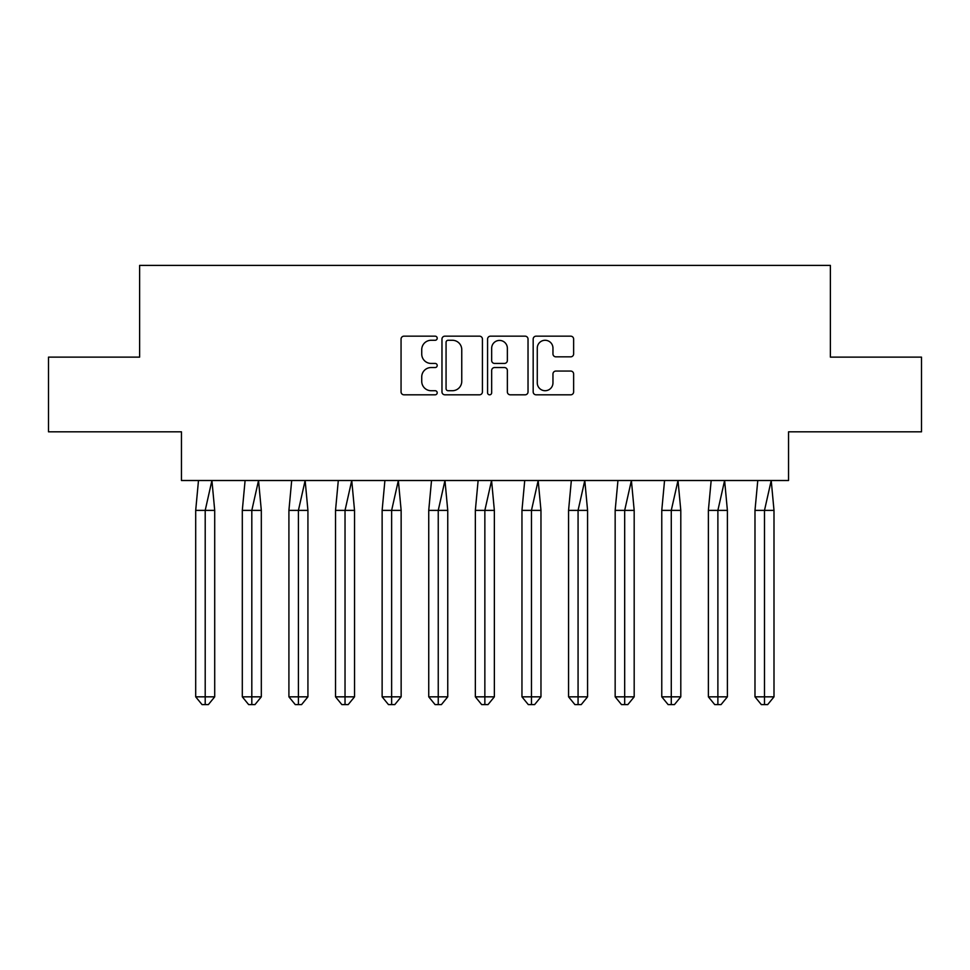 <?xml version="1.0" encoding="UTF-8"?>
<svg xmlns="http://www.w3.org/2000/svg" width="970" height="970" viewBox="0 0 970 970"><rect width="100%" height="100%" fill="white"/><g stroke="black" fill="none" stroke-linecap="round" stroke-linejoin="round"><path stroke-width="1.45" d="M437.203 338.215A2.049 2.049 0 0 0 435.142 336.166L403.981 336.166A2.934 2.934 0 0 0 401.059 339.1L401.059 391.892A2.934 2.934 0 0 0 403.981 394.814L435.142 394.814A2.049 2.049 0 0 0 437.203 392.765A2.049 2.049 0 0 0 435.142 390.716L431.116 390.716A9.385 9.385 0 0 1 421.732 381.331L421.732 376.93A9.385 9.385 0 0 1 431.116 367.545L435.142 367.545A2.049 2.049 0 0 0 437.203 365.496A2.049 2.049 0 0 0 435.142 363.435L431.116 363.435A9.385 9.385 0 0 1 421.732 354.05L421.732 349.661A9.385 9.385 0 0 1 431.116 340.276L435.142 340.276A2.049 2.049 0 0 0 437.203 338.215M48.5 357.13L48.5 431.82L181.451 431.82L181.451 480.514L788.549 480.514L788.549 431.82L921.5 431.82L921.5 357.13L830.381 357.13L830.381 265.404L139.619 265.404L139.619 357.13L48.5 357.13M570.699 356.839A2.934 2.934 0 0 0 573.634 353.904L573.634 339.1A2.934 2.934 0 0 0 570.699 336.166L536.095 336.166A2.934 2.934 0 0 0 533.173 339.1L533.173 391.892A2.934 2.934 0 0 0 536.095 394.814L570.699 394.814A2.934 2.934 0 0 0 573.634 391.892L573.634 373.996A2.934 2.934 0 0 0 570.699 371.061L555.895 371.061A2.934 2.934 0 0 0 552.961 373.996L552.961 382.871A7.845 7.845 0 0 1 545.116 390.716A7.845 7.845 0 0 1 537.271 382.871L537.271 348.121A7.845 7.845 0 0 1 545.116 340.276A7.845 7.845 0 0 1 552.961 348.121L552.961 353.904A2.934 2.934 0 0 0 555.895 356.839L570.699 356.839M482.429 339.1A2.934 2.934 0 0 0 479.507 336.166L444.903 336.166A2.934 2.934 0 0 0 441.968 339.1L441.968 391.892A2.934 2.934 0 0 0 444.903 394.814L479.507 394.814A2.934 2.934 0 0 0 482.429 391.892L482.429 339.1M490.493 336.166L525.097 336.166A2.934 2.934 0 0 1 528.032 339.1L528.032 391.892A2.934 2.934 0 0 1 525.097 394.814L510.293 394.814A2.934 2.934 0 0 1 507.358 391.892L507.358 370.479A2.934 2.934 0 0 0 504.424 367.545L494.603 367.545A2.934 2.934 0 0 0 491.669 370.479L491.669 392.765A2.049 2.049 0 0 1 489.62 394.814A2.049 2.049 0 0 1 487.57 392.765L487.57 339.1A2.934 2.934 0 0 1 490.493 336.166M448.128 340.276A2.049 2.049 0 0 0 446.067 342.325L446.067 388.655A2.049 2.049 0 0 0 448.128 390.716L452.372 390.716A9.385 9.385 0 0 0 461.756 381.331L461.756 349.661A9.385 9.385 0 0 0 452.372 340.276L448.128 340.276M507.358 348.266A7.845 7.845 0 0 0 499.514 340.421A7.845 7.845 0 0 0 491.669 348.266L491.669 360.513A2.934 2.934 0 0 0 494.603 363.435L504.424 363.435A2.934 2.934 0 0 0 507.358 360.513L507.358 348.266M208.368 704.596L205.203 704.596L205.203 696.836L214.709 696.836L208.368 704.596L202.039 704.596L195.697 696.836L195.697 510.39L205.203 510.39L211.921 480.514L198.486 480.514L195.697 510.39L195.697 696.836L205.203 696.836L205.203 510.39L214.709 510.39L211.921 480.514M214.709 696.836L214.709 510.39M254.977 704.596L251.812 704.596L251.812 696.836L261.318 696.836L254.977 704.596L248.647 704.596L242.306 696.836L242.306 510.39L251.812 510.39L258.529 480.514L245.095 480.514L242.306 510.39L242.306 696.836L251.812 696.836L251.812 510.39L261.318 510.39L258.529 480.514M301.585 704.596L298.421 704.596L298.421 696.836L307.926 696.836L301.585 704.596L295.256 704.596L288.914 696.836L288.914 510.39L298.421 510.39L305.138 480.514L291.691 480.514L288.914 510.39L288.914 696.836L298.421 696.836L298.421 510.39L307.926 510.39L305.138 480.514M348.194 704.596L345.029 704.596L345.029 696.836L354.535 696.836L348.194 704.596L341.852 704.596L335.523 696.836L335.523 510.39L345.029 510.39L351.746 480.514L338.3 480.514L335.523 510.39L335.523 696.836L345.029 696.836L345.029 510.39L354.535 510.39L351.746 480.514M394.802 704.596L391.637 704.596L391.637 696.836L401.143 696.836L394.802 704.596L388.461 704.596L382.132 696.836L382.132 510.39L391.637 510.39L398.355 480.514L384.908 480.514L382.132 510.39L382.132 696.836L391.637 696.836L391.637 510.39L401.143 510.39L398.355 480.514M441.411 704.596L438.246 704.596L438.246 696.836L447.752 696.836L441.411 704.596L435.069 704.596L428.74 696.836L428.74 510.39L438.246 510.39L444.963 480.514L431.517 480.514L428.74 510.39L428.74 696.836L438.246 696.836L438.246 510.39L447.752 510.39L444.963 480.514M261.318 696.836L261.318 510.39M307.926 696.836L307.926 510.39M354.535 696.836L354.535 510.39M401.143 696.836L401.143 510.39M447.752 696.836L447.752 510.39M488.019 704.596L484.854 704.596L484.854 696.836L494.361 696.836L488.019 704.596L481.678 704.596L475.349 696.836L475.349 510.39L484.854 510.39L491.572 480.514L478.125 480.514L475.349 510.39L475.349 696.836L484.854 696.836L484.854 510.39L494.361 510.39L491.572 480.514M494.361 696.836L494.361 510.39M534.628 704.596L531.463 704.596L531.463 696.836L540.969 696.836L534.628 704.596L528.286 704.596L521.957 696.836L521.957 510.39L531.463 510.39L538.18 480.514L524.734 480.514L521.957 510.39L521.957 696.836L531.463 696.836L531.463 510.39L540.969 510.39L538.18 480.514M540.969 696.836L540.969 510.39M581.236 704.596L578.071 704.596L578.071 696.836L587.577 696.836L581.236 704.596L574.895 704.596L568.565 696.836L568.565 510.39L578.071 510.39L584.789 480.514L571.342 480.514L568.565 510.39L568.565 696.836L578.071 696.836L578.071 510.39L587.577 510.39L584.789 480.514M587.577 696.836L587.577 510.39M627.845 704.596L624.68 704.596L624.68 696.836L634.186 696.836L627.845 704.596L621.503 704.596L615.162 696.836L615.162 510.39L624.68 510.39L631.397 480.514L617.951 480.514L615.162 510.39L615.162 696.836L624.68 696.836L624.68 510.39L634.186 510.39L631.397 480.514M634.186 696.836L634.186 510.39M674.453 704.596L671.276 704.596L671.276 696.836L680.794 696.836L674.453 704.596L668.112 704.596L661.77 696.836L661.77 510.39L671.276 510.39L678.006 480.514L664.559 480.514L661.77 510.39L661.77 696.836L671.276 696.836L671.276 510.39L680.794 510.39L678.006 480.514M680.794 696.836L680.794 510.39M721.062 704.596L717.885 704.596L717.885 696.836L727.391 696.836L721.062 704.596L714.72 704.596L708.379 696.836L708.379 510.39L717.885 510.39L724.614 480.514L711.168 480.514L708.379 510.39L708.379 696.836L717.885 696.836L717.885 510.39L727.391 510.39L724.614 480.514M727.391 696.836L727.391 510.39M767.67 704.596L764.493 704.596L764.493 696.836L773.999 696.836L767.67 704.596L761.329 704.596L754.987 696.836L754.987 510.39L764.493 510.39L771.223 480.514L757.776 480.514L754.987 510.39L754.987 696.836L764.493 696.836L764.493 510.39L773.999 510.39L771.223 480.514M773.999 696.836L773.999 510.39"/></g></svg>
